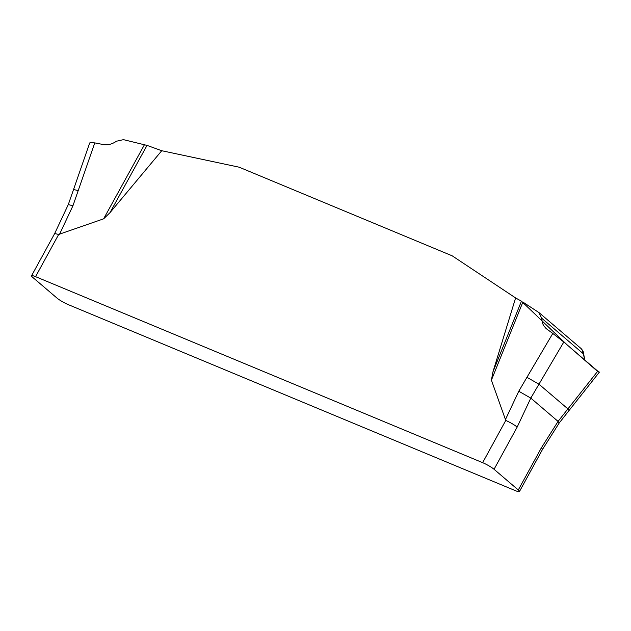 <?xml version="1.0" encoding="UTF-8"?>
<svg xmlns="http://www.w3.org/2000/svg" width="631" height="631" viewBox="0 0 631 631"><rect width="100%" height="100%" fill="white"/><g stroke="black" fill="none" stroke-linecap="round" stroke-linejoin="round"><path stroke-width="0.95" d="M161.741 150.722L147.031 145.398L109.991 212.655L161.741 150.722L239.188 167.207L452.182 255.823L515.606 297.942L492.921 371.967L521.443 301.168L515.606 297.942M109.991 212.655L103.626 218.831L58.691 234.44L35.565 276.662L482.644 462.665A9.457 1.412 28.7 0 1 494.057 469.29L518.288 489.979A9.457 1.412 28.7 0 1 519.447 491.557A9.457 1.412 28.7 0 1 515.424 490.666L68.353 304.663A9.457 1.412 28.7 0 1 56.94 298.037L32.702 277.348A9.457 1.412 28.7 0 1 31.55 275.779A9.457 1.412 28.7 0 1 35.565 276.662M482.644 462.665L505.762 420.435L491.415 380.17L492.921 371.967M147.031 145.398L123.431 139.648L116.435 141.226C112.144 144.239 107.672 145.327 103.019 144.499L94.776 142.89L72.944 205.753L59.472 234.401M103.626 218.831L144.491 144.633M94.776 142.89L90.517 142.685L89.578 143.3M599.19 372.393L563.814 342.026L538.961 384.184L526.94 377.314L552.795 333.452L546.146 328.593L543.583 325.517L542.494 323.167L541.564 318.095L538.708 312.424L522.878 302.06L491.415 380.17M597.573 371.407L566.953 344.7L521.443 301.168M539.268 312.85L538.708 312.424M526.94 377.314L518.777 391.236L530.797 398.106L517.175 427.061L494.057 469.29M581.206 348.659L583.194 351.601L584.779 359.922L582.366 349.945M599.45 372.069L569.044 410.505L567.908 408.904L597.833 371.075M563.814 342.026L552.795 333.452M518.288 489.979L541.414 447.758L558.072 421.398L567.908 408.904L538.961 384.184L530.797 398.106L558.072 421.398L559.224 422.975L569.044 410.505M31.55 275.779L54.668 233.549L58.691 234.44M505.762 420.435C510.416 422.51 514.218 424.71 517.175 427.061M541.414 447.758L542.573 449.304L519.447 491.557M78.228 190.633L73.567 189.489L89.697 142.937M505.305 419.883L518.777 391.236M68.29 204.586L72.944 205.753M583.557 353.959L541.564 318.095M542.557 449.335L559.224 422.975M54.66 233.557L68.282 204.602L73.559 189.505M581.19 348.643L539.3 312.866"/></g></svg>
